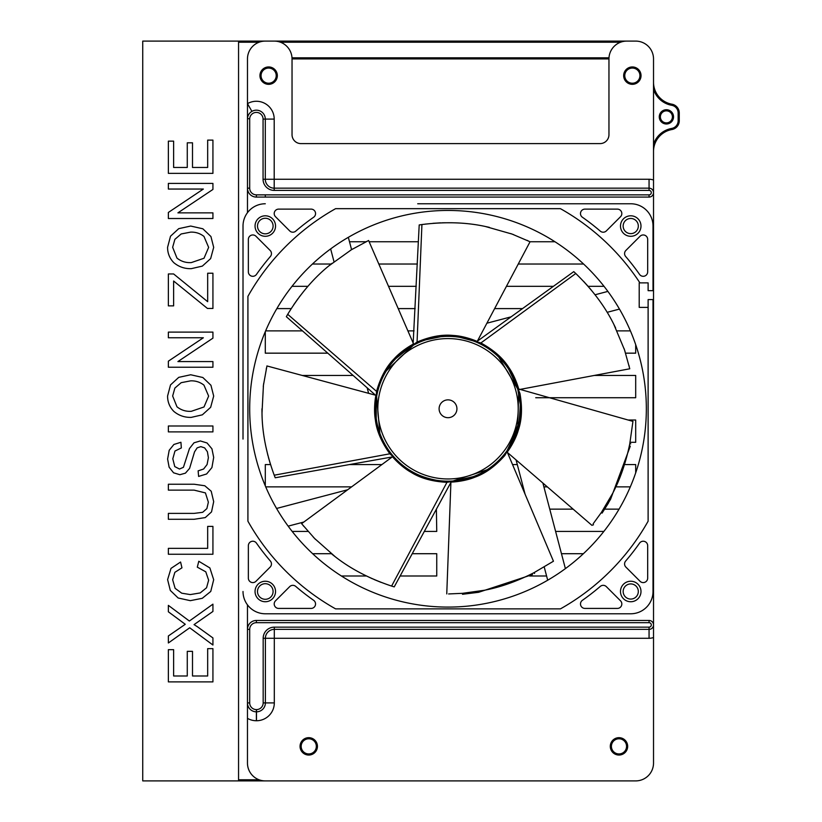 <?xml version="1.0" encoding="UTF-8"?>
<svg xmlns="http://www.w3.org/2000/svg" width="822" height="822" viewBox="0 0 822 822"><rect width="100%" height="100%" fill="white"/><g stroke="black" fill="none" stroke-linecap="round" stroke-linejoin="round"><path stroke-width="1.23" d="M625.881 567.098A4.459 4.459 0 0 1 625.655 561.046A233.972 233.972 0 0 0 639.567 543.126A4.459 4.459 0 0 1 647.674 545.685L647.674 578.133A4.459 4.459 0 0 1 640.061 581.288L625.881 567.098M620.528 600.82A4.459 4.459 0 0 1 617.373 608.424L584.935 608.424A4.459 4.459 0 0 1 582.377 600.327A233.972 233.972 0 0 0 600.296 586.405A4.459 4.459 0 0 1 606.348 586.641L620.528 600.82M617.373 209.117A4.459 4.459 0 0 1 620.528 216.72L606.348 230.9A4.459 4.459 0 0 1 600.296 231.136A233.972 233.972 0 0 0 582.377 217.224A4.459 4.459 0 0 1 584.935 209.117L617.373 209.117M625.655 256.495A4.459 4.459 0 0 1 625.881 250.443L640.061 236.263A4.459 4.459 0 0 1 647.674 239.408L647.674 271.856A4.459 4.459 0 0 1 639.567 274.414A233.972 233.972 0 0 0 625.655 256.495M648.116 462.663L648.116 408.77M646.339 408.77A198.318 198.318 0 0 0 448.021 210.453A198.318 198.318 0 0 0 249.693 408.77A198.318 198.318 0 0 0 448.021 607.088A198.318 198.318 0 0 0 646.339 408.77A198.318 198.318 0 0 0 448.021 210.453A198.318 198.318 0 0 0 249.693 408.77A198.318 198.318 0 0 0 448.021 607.088A198.318 198.318 0 0 0 646.339 408.77M639.208 307.387L648.116 307.387L639.208 307.387L639.208 282.871L639.208 307.387M478.322 613.777L630.741 613.777A22.286 22.286 0 0 0 653.017 591.491L653.017 299.588L648.116 299.588L648.116 521.189A229.513 229.513 0 0 1 560.429 608.876L335.602 608.876A229.513 229.513 0 0 1 247.915 521.189L247.915 296.362A229.513 229.513 0 0 1 335.602 208.665L560.429 208.665A229.513 229.513 0 0 1 639.917 282.871L648.116 282.871L648.116 290.669L653.017 290.669L653.017 226.05L653.017 290.669M255.046 226.05A10.254 10.254 0 0 1 270.417 217.172A10.254 10.254 0 0 1 270.417 234.928A10.254 10.254 0 0 1 255.046 226.05M620.487 226.05A10.254 10.254 0 0 1 635.868 217.172A10.254 10.254 0 0 1 635.868 234.928A10.254 10.254 0 0 1 620.487 226.05M620.487 591.491A10.254 10.254 0 0 1 635.868 582.613A10.254 10.254 0 0 1 635.868 600.368A10.254 10.254 0 0 1 620.487 591.491M255.046 591.491A10.254 10.254 0 0 1 270.417 582.613A10.254 10.254 0 0 1 270.417 600.368A10.254 10.254 0 0 1 255.046 591.491M653.017 591.491L653.017 439.082M653.017 226.05A22.286 22.286 0 0 0 630.741 203.764L478.322 203.764M417.71 203.764L630.741 203.764M265.29 203.764A22.286 22.286 0 0 0 243.014 226.05L243.014 378.459M243.014 439.082L243.014 226.05M243.014 591.491A22.286 22.286 0 0 0 265.29 613.777L417.71 613.777M630.741 613.777L265.29 613.777M313.665 217.224A233.972 233.972 0 0 0 295.735 231.136A4.459 4.459 0 0 1 289.683 230.9L275.504 216.72A4.459 4.459 0 0 1 278.658 209.117L311.106 209.117A4.459 4.459 0 0 1 313.665 217.224M256.464 543.126A233.972 233.972 0 0 0 270.376 561.046A4.459 4.459 0 0 1 270.15 567.098L255.971 581.288A4.459 4.459 0 0 1 248.357 578.133L248.357 545.685A4.459 4.459 0 0 1 256.464 543.126M275.504 600.82L289.683 586.641A4.459 4.459 0 0 1 295.735 586.405A233.972 233.972 0 0 0 313.665 600.327A4.459 4.459 0 0 1 311.106 608.424L278.658 608.424A4.459 4.459 0 0 1 275.504 600.82M255.971 236.263L270.15 250.443A4.459 4.459 0 0 1 270.376 256.495A233.972 233.972 0 0 0 256.464 274.414A4.459 4.459 0 0 1 248.357 271.856L248.357 239.408A4.459 4.459 0 0 1 255.971 236.263M348.333 237.322L351.58 249.652M368.616 393.327L367.157 387.789M334.009 261.725L330.65 248.912M276.572 508.458L347.665 489.758M450.867 483.367L450.312 483.511M303.842 522.021L288.162 526.142M547.699 580.219L544.236 567.057M525.135 494.392L516.072 459.909M542.89 483.048L565.392 568.629M619.459 309.093L607.139 312.329M486.881 323.21L511.14 316.83M595.066 294.769L607.879 291.399M451.545 481.106L452.059 481.076M392.505 456.755L301.612 523.665L314.559 538.42L335.314 556.813C350.84 568.968 369.602 578.719 391.601 586.076L394.221 586.887L451.381 481.538L487.035 469.783M476.328 475.424L474.366 476.226M473.225 476.657L454.71 480.88M507.03 450.754L517.768 428.241L518.62 392.649M517.839 389.566L520.305 404.445L519.278 421.686L508.561 448.504M517.809 389.453L517.655 388.888M517.624 388.796L498.82 357.159M506.701 366.335L507.924 368.071M508.592 369.088L516.833 386.206M476.883 342.353C476.493 342.106 466.804 338.171 459.981 337.349L473.277 340.904M444.979 336.414L442.215 336.588M440.756 336.712L425.93 339.805M418.542 342.62L413.836 344.921M427.06 339.445L429.598 338.736M413.445 345.137L386.391 370.732M376.62 396.666L376.322 395.865L376.61 396.677M393.584 361.002L395.012 359.43M395.844 358.546L410.702 346.699M376.62 396.636L379.856 433.235M394.036 457.042L393.224 456.775L394.036 457.053M376.733 421.542L376.384 419.446M376.219 418.244L376.229 399.245M393.193 456.087C393.656 456.734 401.044 464.831 407.465 468.776C414.761 474.047 424.286 477.859 436.05 480.192L437.417 480.408M445.668 481.158L448.021 481.189M450.846 481.137L449.963 481.168M449.49 399.985A8.908 8.908 0 0 0 439.667 411.894A8.908 8.908 0 0 0 454.895 414.442A8.908 8.908 0 0 0 449.49 399.985M436.05 480.192A72.418 72.418 0 0 1 376.589 396.81A72.418 72.418 0 0 1 459.981 337.349A72.418 72.418 0 0 1 519.442 420.741A72.418 72.418 0 0 1 436.05 480.192A72.418 72.418 0 0 1 376.589 396.81A72.418 72.418 0 0 1 459.981 337.349A72.418 72.418 0 0 1 519.442 420.741A72.418 72.418 0 0 1 436.05 480.192M532.44 574.578L478.589 592.302L462.498 594.275M448.617 593.946L462.57 593.32L484.333 590.268C500.156 587.298 516.668 581.462 533.868 572.759L553.453 561.221L507.01 451.514M602.31 512.753L608.599 502.766M630.289 446.151L610.571 499.303L602.074 513.113M593.165 523.758L601.375 512.466L612.565 493.539C620.107 479.318 625.84 462.765 629.765 443.89L632.94 421.388L517.593 388.693M518.579 390.101L519.956 393.44C522.463 407.661 521.878 420.032 518.199 430.553C515.558 439.945 509.188 449.583 507.493 451.72M518.857 389.628L629.765 368.78L624.514 349.874L613.798 324.289C605.074 306.606 592.405 289.673 575.78 273.51L573.766 271.63L476.555 341.747M477.407 341.962L480.88 342.969L575.78 273.51L576.335 274.034M583.61 281.35L588.706 287.012M589.919 288.43L596.012 296.002M613.952 324.598L615.627 327.988M624.073 348.569L625.08 351.59M628.974 365.471L629.272 366.756M530.056 241.771L512.003 234.054L485.329 226.482C466.064 222.279 444.928 221.632 421.922 224.55L419.199 224.951L413.034 345.363M414.103 344.13L417.062 342.055L421.922 224.55L422.683 224.437M425.426 224.087L426.002 224.016M432.937 223.317L440.53 222.854M442.4 222.793L452.121 222.752M485.658 226.553L489.357 227.355M510.719 233.592L513.709 234.691M526.984 240.301L528.176 240.856M368.595 240.507L351.313 249.806L328.759 265.948C313.459 278.381 299.773 294.502 287.71 314.312L286.333 316.686L376.322 395.865M376.332 394.981L376.548 391.375L287.71 314.312L288.101 313.655M293.618 304.931L297.996 298.705M299.116 297.204L305.137 289.58M329.026 265.732L331.954 263.338M350.141 250.525L352.864 248.871M365.533 241.987L366.715 241.411M266.945 365.954L263.441 385.261L262.002 412.963C262.177 432.68 266.256 453.425 274.219 475.208L275.216 477.767L393.224 456.775M392.546 456.21L389.854 453.795L274.219 475.208L273.942 474.469M270.572 464.738L268.424 457.433M267.951 455.624L265.753 446.161M261.992 412.623L261.951 408.832M263.276 386.628L263.677 383.463M266.194 369.273L266.482 367.989M450.518 481.723L446.963 482.319L391.601 586.076L390.851 585.839M381.141 582.397L374.092 579.52M372.376 578.77L363.612 574.588M335.037 556.607L332.057 554.285M315.514 539.407L313.305 537.115M303.77 526.296L302.938 525.279M506.619 452.295L504.852 455.45C495.265 466.3 485.268 473.544 474.859 477.181C465.807 481.004 454.319 482.041 451.525 482.052M446.757 593.916L450.918 482.093M446.963 482.319L446.963 482.319C432.495 481.579 420.597 478.281 411.277 472.414C402.636 467.718 394.663 459.385 392.906 457.207M389.864 453.795C381.418 442.031 376.579 430.677 375.356 419.723C373.64 410.044 375.181 398.619 375.798 395.885M376.558 391.375C380.494 377.442 386.35 366.581 394.149 358.793C400.643 351.415 410.548 345.497 413.065 344.264M417.062 342.055C430.266 336.465 442.421 334.277 453.528 335.489C463.331 335.972 474.16 340.041 476.657 341.222M480.88 342.969C493.59 349.905 502.879 358.043 508.736 367.372C514.48 375.356 518.045 386.319 518.682 389.053M256.382 197.085L649.061 197.085A4.459 4.459 0 0 0 653.521 192.625A4.459 4.459 0 0 0 649.061 188.166L274.199 188.166A8.908 8.908 0 0 1 265.29 179.258L265.29 119.087A8.908 8.908 0 0 0 256.577 110.179A8.908 8.908 0 0 0 247.473 118.697L249.693 118.738A6.689 6.689 0 0 1 256.546 112.409A6.689 6.689 0 0 1 263.061 119.087L274.199 119.087A17.827 17.827 0 0 0 247.473 103.644L247.473 188.166A8.908 8.908 0 0 0 256.382 197.085L256.382 194.855A6.689 6.689 0 0 1 249.693 188.166L247.473 188.166L247.473 212.682M292.036 92.352L292.036 58.927L608.958 58.927L608.958 134.685A8.908 8.908 0 0 1 600.039 143.603L300.944 143.603A8.908 8.908 0 0 1 292.036 134.685L292.036 58.927A17.827 17.827 0 0 0 274.209 41.1L265.29 41.1A17.827 17.827 0 0 0 247.473 58.927L247.473 103.644L251.922 111.371M247.463 604.858L247.463 763.073A17.827 17.827 0 0 0 265.29 780.9A17.827 17.827 0 0 1 247.463 763.073L247.463 729.648M247.463 718.346A17.827 17.827 0 0 0 256.382 720.74L256.485 720.74A17.827 17.827 0 0 0 274.312 702.913L274.312 627.145A11.138 11.138 0 0 0 263.174 638.283L263.174 702.913A6.689 6.689 0 0 1 256.485 709.592L256.382 709.592A6.689 6.689 0 0 1 249.693 702.913L247.463 702.913A8.908 8.908 0 0 0 256.382 711.821L256.485 711.821A8.908 8.908 0 0 0 265.393 702.913L265.393 638.283A8.908 8.908 0 0 1 274.312 629.375L649.061 629.375A4.459 4.459 0 0 0 653.521 624.915A4.459 4.459 0 0 0 649.061 620.466L256.382 620.466A8.908 8.908 0 0 0 247.463 629.375L249.693 629.375A6.689 6.689 0 0 1 256.382 622.686L256.382 620.466M653.521 58.927L653.521 192.584L653.521 58.927A17.827 17.827 0 0 0 635.694 41.1L142.74 41.1L142.74 780.9L635.694 780.9A17.827 17.827 0 0 0 653.521 763.073L653.521 192.667M627.669 746.366A8.693 8.693 0 0 0 614.64 738.834A8.693 8.693 0 0 0 614.64 753.887A8.693 8.693 0 0 0 627.669 746.366M317.436 746.366A8.693 8.693 0 0 0 304.397 738.834A8.693 8.693 0 0 0 304.397 753.887A8.693 8.693 0 0 0 317.436 746.366M608.958 96.811L608.958 58.927A17.827 17.827 0 0 1 626.785 41.1L635.694 41.1M341.397 575.996L366.427 575.996M400.119 575.996L436.749 575.996L436.749 553.709L412.192 553.709M417.34 264.026L378.829 264.026M331.102 264.026L312.442 264.026M327.834 353.162L265.29 353.162L265.29 331.677M265.722 486.86L351.611 486.86M265.29 485.864L265.29 464.574L270.52 464.574M415.182 308.599L398.208 308.599M291.224 308.599L276.86 308.599M292.18 531.423L308.106 531.423M424.286 531.423L436.749 531.423L436.379 509.147M273.089 226.05A7.799 7.799 0 0 1 261.396 232.801A7.799 7.799 0 0 1 261.396 219.299A7.799 7.799 0 0 1 273.089 226.05M273.089 591.491A7.799 7.799 0 0 1 261.396 598.252A7.799 7.799 0 0 1 261.396 584.74A7.799 7.799 0 0 1 273.089 591.491M276.213 75.634A7.573 7.573 0 0 1 264.848 82.2A7.573 7.573 0 0 1 264.848 69.079A7.573 7.573 0 0 1 276.213 75.634M638.314 226.05A7.573 7.573 0 0 0 626.95 219.484A7.573 7.573 0 0 0 626.95 232.616A7.573 7.573 0 0 0 638.314 226.05M626.559 746.366A7.573 7.573 0 0 1 615.195 752.921A7.573 7.573 0 0 1 615.195 739.8A7.573 7.573 0 0 1 626.559 746.366M638.314 591.491A7.573 7.573 0 0 0 626.95 584.935A7.573 7.573 0 0 0 626.95 598.056A7.573 7.573 0 0 0 638.314 591.491M316.326 746.366A7.573 7.573 0 0 1 304.962 752.921A7.573 7.573 0 0 1 304.962 739.8A7.573 7.573 0 0 1 316.326 746.366M639.927 75.634A7.573 7.573 0 0 1 628.563 82.2A7.573 7.573 0 0 1 628.563 69.079A7.573 7.573 0 0 1 639.927 75.634M616.993 330.876L630.402 330.876M619.058 509.147L604.684 509.147M573.139 509.147L549.754 509.147M635.694 464.574L635.694 472.866L635.694 464.574L625.511 464.574M517.295 464.574L512.527 464.574M506.444 286.313L553.453 286.313M588.1 286.313L604.016 286.313M594.306 375.449L635.694 375.449L635.694 397.725L535.718 397.725M630.207 442.298L635.694 442.298L635.694 420.011L627.998 420.011M530.067 241.75L554.942 241.75M583.589 264.026L518.25 264.026M349.494 241.75L366.026 241.75M369.14 241.75L418.408 241.75M529.604 575.996L546.589 575.996M583.384 553.709L561.467 553.709M331.348 553.709L312.648 553.709M302.198 375.449L353.152 375.449M522.566 308.599L494.628 308.599M292.026 286.313L307.931 286.313M388.518 286.313L416.261 286.313M521.949 486.86L523.152 486.86M543.887 486.86L547.308 486.86M616.901 486.86L630.32 486.86M381.87 464.574L349.216 464.574M555.61 531.423L603.862 531.423M635.694 353.162L635.694 344.675L635.694 353.162L625.573 353.162M265.629 330.876L302.496 330.876M407.897 330.876L414.083 330.876M277.333 75.634A8.693 8.693 0 0 0 264.294 68.113A8.693 8.693 0 0 0 264.294 83.166A8.693 8.693 0 0 0 277.333 75.634M641.037 75.634A8.693 8.693 0 0 0 628.008 68.113A8.693 8.693 0 0 0 628.008 83.166A8.693 8.693 0 0 0 641.037 75.634M263.061 119.087L263.061 179.258L274.199 179.258L274.199 119.087M263.061 179.258A11.138 11.138 0 0 0 274.199 190.396L274.199 179.258L649.061 179.258A13.368 13.368 0 0 1 653.521 180.018M653.521 637.523A13.368 13.368 0 0 1 649.061 638.283L263.174 638.283M259.094 779.79L238.555 779.79M238.555 42.21L259.094 42.21M280.415 42.21L620.579 42.21M265.29 780.9L635.694 780.9M608.989 57.817L291.995 57.817M635.694 375.449L635.694 397.725M635.694 420.011L635.694 442.298M653.521 89.382A23.396 23.396 0 0 0 671.708 105.288A7.799 7.799 0 0 1 678.15 112.963L678.15 120.762A7.799 7.799 0 0 1 671.708 128.438A23.396 23.396 0 0 0 653.521 144.343M653.521 151.474A22.286 22.286 0 0 1 671.903 129.537A8.908 8.908 0 0 0 679.26 120.762L679.26 112.963A8.908 8.908 0 0 0 671.903 104.189A22.286 22.286 0 0 1 653.521 82.251M660.374 116.858A6.021 6.021 0 0 1 669.396 111.648A6.021 6.021 0 0 1 669.396 122.077A6.021 6.021 0 0 1 660.374 116.858M659.265 116.858A7.131 7.131 0 0 0 669.961 123.033A7.131 7.131 0 0 0 669.961 110.682A7.131 7.131 0 0 0 659.265 116.858M197.393 626.744L212.929 637.934L212.929 645.023L189.707 627.782L168.366 642.979L168.366 635.961L185.269 624.288L168.366 611.794L168.366 605.372L189.368 621.031L212.929 604.16L212.929 611.455L194.054 624.617L197.393 626.744M207.668 526.399L212.929 526.399L212.929 554.244L168.366 554.244L168.366 548.346L207.668 548.346L207.668 526.399M211.922 467.564L206.62 473.975L198.616 476.421L198.123 470.862L203.609 469.023L207.082 464.533L208.398 457.69L207.401 451.74L204.647 447.887L200.835 446.634L197.167 447.846L194.537 451.853L189.584 468.396L185.433 473.153L179.884 474.715L173.576 472.804L169.127 467.215L167.606 459.036L169.198 450.292L173.894 444.466L180.922 442.277L181.343 447.939L174.963 451.021L172.805 458.789L174.767 466.588L179.494 469.033L183.44 467.297L189.461 448.545L194.002 442.801L200.342 440.941L207.052 442.976L211.942 448.833L213.689 457.422L211.922 467.564M168.366 425.991L212.929 425.991L212.929 431.889L168.366 431.889L168.366 425.991M177.912 361.567L212.929 361.567L212.929 367.228L168.366 367.228L168.366 361.177L203.353 337.77L168.366 337.77L168.366 332.109L212.929 332.109L212.929 338.161L177.912 361.567M172.651 247.299L176.956 258.077C181.107 261.417 185.895 262.917 191.31 262.588L204.01 258.252L208.644 247.391L203.959 236.428C200.085 233.397 195.657 231.958 190.673 232.123L181.179 233.962L174.881 239.346L172.651 247.299M210.648 258.601L202.346 266.112L191.228 268.671C184.662 268.845 178.867 266.852 173.853 262.711C169.671 258.447 167.575 253.32 167.575 247.33L170.524 236.202L178.744 228.65L190.704 226.05L202.839 228.783L210.935 236.531L213.689 247.36L210.648 258.601M177.912 212.857L212.929 212.857L212.929 218.508L168.366 218.508L168.366 212.456L203.353 189.05L168.366 189.05L168.366 183.398L212.929 183.398L212.929 189.45L177.912 212.857M207.668 273.223L212.929 273.223L212.929 308.466L207.463 308.466L173.627 281.011L173.627 305.876L168.366 305.876L168.366 273.962L173.627 273.962L207.668 301.684L207.668 273.223M172.651 396.009L176.956 406.787C181.107 410.137 185.895 411.637 191.31 411.308L204.01 406.972L208.644 396.101L203.959 385.148C200.085 382.107 195.657 380.678 190.673 380.843L181.179 382.682L174.881 388.066L172.651 396.009M210.648 407.322L202.346 414.833L191.228 417.381C184.662 417.555 178.867 415.572 173.853 411.421C169.671 407.167 167.575 402.04 167.575 396.04L170.524 384.912L178.744 377.36L190.704 374.76L202.839 377.504L210.935 385.251L213.689 396.07L210.648 407.322M207.668 140.11L212.929 140.11L212.929 173.36L168.366 173.36L168.366 141.137L173.627 141.137L173.627 167.462L187.272 167.462L187.272 142.812L192.502 142.812L192.502 167.462L207.668 167.462L207.668 140.11M205.418 492.902L194.084 490.128L168.366 490.128L168.366 484.23L194.115 484.23L204.781 485.751L211.213 491.237L213.689 501.656L211.531 511.901L205.284 517.583L194.115 519.288L168.366 519.288L168.366 513.39L194.084 513.39L202.644 512.312L206.877 508.602L208.367 502.17L205.418 492.902M208.644 580.209L205.788 571.814L197.301 567.159L198.79 561.262L209.877 567.94L213.689 579.716L210.761 591.439L202.263 598.313L190.314 600.666L178.169 598.005L170.298 590.432L167.606 579.633L171.007 568.382L180.583 562.022L181.95 567.838L174.87 572.328L172.651 579.746L175.117 588.336L181.724 593.186L190.283 594.583L200.208 592.929L206.548 587.771L208.644 580.209M207.668 648.64L212.929 648.64L212.929 681.89L168.366 681.89L168.366 649.668L173.627 649.668L173.627 675.992L187.272 675.992L187.272 651.343L192.502 651.343L192.502 675.992L207.668 675.992L207.668 648.64M238.555 780.9L238.555 41.1M459.611 339.548A70.189 70.189 0 0 0 382.261 433.338A70.189 70.189 0 0 0 502.17 453.425A70.189 70.189 0 0 0 459.611 339.548M534.557 573.479L533.868 572.759M630.751 443.808L629.765 443.89M265.29 197.085L265.29 194.855L256.382 194.855M274.199 190.396L649.061 190.396L649.061 179.258M649.061 190.396A2.23 2.23 0 0 1 651.291 192.625A2.23 2.23 0 0 1 649.061 194.855L649.061 197.085M649.061 194.855L265.29 194.855M249.693 188.166L249.693 118.738M263.174 702.913L274.312 702.913M256.485 709.592L256.485 720.74M256.382 709.592L256.382 720.74M249.693 702.913L249.693 629.375M256.382 622.686L649.061 622.686L649.061 620.466M649.061 622.686A2.23 2.23 0 0 1 651.291 624.915A2.23 2.23 0 0 1 649.061 627.145L649.061 638.283M649.061 627.145L274.312 627.145M671.903 129.537L671.708 128.438M679.26 120.762L678.15 120.762M679.26 112.963L678.15 112.963M671.903 104.189L671.708 105.288M266.914 365.944L375.89 395.279M368.585 240.476L413.589 343.976M530.067 241.74L477.222 341.449M593.484 524.785L591.881 525.309L507.143 452.223M451.884 481.086L450.908 481.137"/></g></svg>

